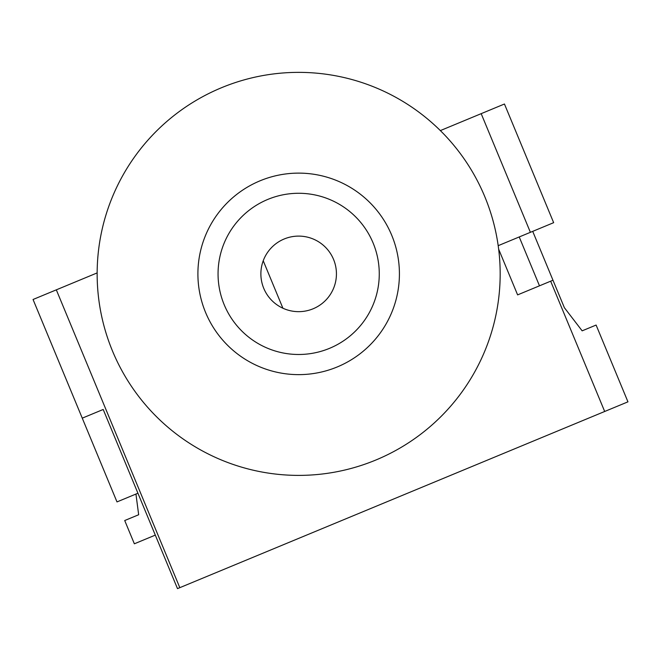 <?xml version="1.0" encoding="UTF-8"?>
<svg xmlns="http://www.w3.org/2000/svg" width="661" height="661" viewBox="0 0 661 661"><rect width="100%" height="100%" fill="white"/><g stroke="black" fill="none" stroke-linecap="round" stroke-linejoin="round"><path stroke-width="0.99" d="M112.519 351.065A201.506 201.506 0 0 1 221.468 87.739A201.506 201.506 0 0 1 484.802 196.689A201.506 201.506 0 0 1 375.845 460.023A201.506 201.506 0 0 1 112.519 351.065M391.733 235.283A100.753 100.753 0 0 0 260.062 180.808A100.753 100.753 0 0 0 205.588 312.471A100.753 100.753 0 0 0 337.25 366.946A100.753 100.753 0 0 0 391.733 235.283M263.227 260.765A37.784 37.784 0 0 1 333.557 259.409A37.784 37.784 0 0 1 282.908 308.224A37.784 37.784 0 0 1 263.227 260.765L282.908 308.224M224.203 304.754A80.601 80.601 0 0 1 267.788 199.424A80.601 80.601 0 0 1 373.118 243.008A80.601 80.601 0 0 1 329.533 348.339A80.601 80.601 0 0 1 224.203 304.754M137.934 493.23L116.989 501.914L82.261 418.157L103.199 409.473L177.495 588.629L604.683 411.481L550.654 281.189L517.613 294.889L498.65 249.156M498.187 245.677L553.654 222.674L504.45 104.008L440.35 130.597M539.483 285.816L519.224 236.952M582.151 330.839L564.37 307.687L582.151 330.839L596.106 325.055L627.95 401.838L604.683 411.481M564.37 307.687L552.976 280.223L550.654 281.189M82.261 418.157L33.05 299.491L97.15 272.91M532.716 231.358L552.976 280.223M155.302 535.113L134.357 543.796L124.714 520.529L138.67 514.745L135.943 494.056M56.317 289.84L179.817 587.662M530.386 232.325L481.183 113.659"/></g></svg>
